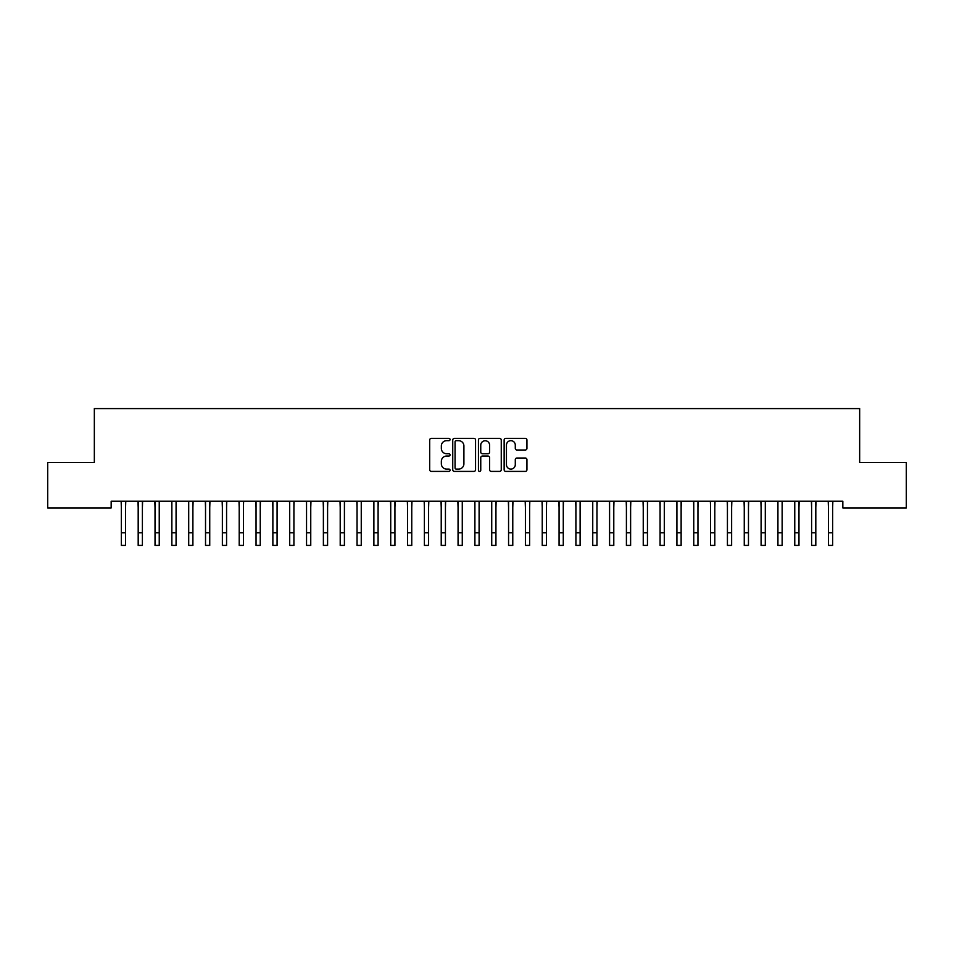 <?xml version="1.0" encoding="UTF-8"?>
<svg xmlns="http://www.w3.org/2000/svg" width="954" height="954" viewBox="0 0 954 954"><rect width="100%" height="100%" fill="white"/><g stroke="black" fill="none" stroke-linecap="round" stroke-linejoin="round"><path stroke-width="1.43" d="M450.061 439.52A1.157 1.157 0 0 0 448.905 438.363L431.351 438.363A1.658 1.658 0 0 0 429.694 440.009L429.694 469.762A1.658 1.658 0 0 0 431.351 471.407L448.905 471.407A1.157 1.157 0 0 0 450.061 470.25A1.157 1.157 0 0 0 448.905 469.094L446.639 469.094A5.283 5.283 0 0 1 441.344 463.811L441.344 461.331A5.283 5.283 0 0 1 446.639 456.048L448.905 456.048A1.157 1.157 0 0 0 450.061 454.891A1.157 1.157 0 0 0 448.905 453.734L446.639 453.734A5.283 5.283 0 0 1 441.344 448.44L441.344 445.959A5.283 5.283 0 0 1 446.639 440.676L448.905 440.676A1.157 1.157 0 0 0 450.061 439.52M525.296 450.014A1.658 1.658 0 0 0 526.942 448.356L526.942 440.009A1.658 1.658 0 0 0 525.296 438.363L505.799 438.363A1.658 1.658 0 0 0 504.141 440.009L504.141 469.762A1.658 1.658 0 0 0 505.799 471.407L525.296 471.407A1.658 1.658 0 0 0 526.942 469.762L526.942 459.685A1.658 1.658 0 0 0 525.296 458.027L516.949 458.027A1.658 1.658 0 0 0 515.291 459.685L515.291 464.681A4.424 4.424 0 0 1 510.879 469.094A4.424 4.424 0 0 1 506.455 464.681L506.455 445.101A4.424 4.424 0 0 1 510.879 440.676A4.424 4.424 0 0 1 515.291 445.101L515.291 448.356A1.658 1.658 0 0 0 516.949 450.014L525.296 450.014M842.835 501.184L111.165 501.184L111.165 507.922L47.7 507.922L47.7 462.463L94.339 462.463L94.339 408.586L859.661 408.586L859.661 462.463L906.3 462.463L906.3 507.922L842.835 507.922L842.835 501.184M475.557 440.009A1.658 1.658 0 0 0 473.899 438.363L454.402 438.363A1.658 1.658 0 0 0 452.745 440.009L452.745 469.762A1.658 1.658 0 0 0 454.402 471.407L473.899 471.407A1.658 1.658 0 0 0 475.557 469.762L475.557 440.009M480.101 438.363L499.598 438.363A1.658 1.658 0 0 1 501.255 440.009L501.255 469.762A1.658 1.658 0 0 1 499.598 471.407L491.25 471.407A1.658 1.658 0 0 1 489.605 469.762L489.605 457.693A1.658 1.658 0 0 0 487.947 456.048L482.414 456.048A1.658 1.658 0 0 0 480.756 457.693L480.756 470.25A1.157 1.157 0 0 1 479.6 471.407A1.157 1.157 0 0 1 478.443 470.25L478.443 440.009A1.658 1.658 0 0 1 480.101 438.363M456.215 440.676A1.157 1.157 0 0 0 455.058 441.833L455.058 467.937A1.157 1.157 0 0 0 456.215 469.094L458.612 469.094A5.283 5.283 0 0 0 463.906 463.811L463.906 445.959A5.283 5.283 0 0 0 458.612 440.676L456.215 440.676M489.605 445.184A4.424 4.424 0 0 0 485.181 440.76A4.424 4.424 0 0 0 480.756 445.184L480.756 452.077A1.658 1.658 0 0 0 482.414 453.734L487.947 453.734A1.658 1.658 0 0 0 489.605 452.077L489.605 445.184M125.558 507.528L125.773 501.184M121.349 507.528L121.146 501.184M121.349 545.414L125.558 545.414L121.349 545.414L121.349 501.709M125.558 545.414L125.558 501.709M142.396 507.528L142.611 501.184M138.187 507.528L137.972 501.184M159.235 507.528L159.449 501.184M155.025 507.528L154.81 501.184M138.187 545.414L142.396 545.414L138.187 545.414L138.187 501.709M142.396 545.414L142.396 501.709M155.025 545.414L159.235 545.414L155.025 545.414L155.025 501.709M159.235 545.414L159.235 501.709M176.073 507.528L176.287 501.184M171.863 507.528L171.648 501.184M192.899 507.528L193.113 501.184M188.701 507.528L188.487 501.184M171.863 545.414L176.073 545.414L171.863 545.414L171.863 501.709M176.073 545.414L176.073 501.709M188.701 545.414L192.899 545.414L188.701 545.414L188.701 501.709M192.899 545.414L192.899 501.709M209.737 507.528L209.952 501.184M205.527 507.528L205.313 501.184M205.527 545.414L209.737 545.414L205.527 545.414L205.527 501.709M209.737 545.414L209.737 501.709M226.575 507.528L226.79 501.184M222.365 507.528L222.151 501.184M222.365 545.414L226.575 545.414L222.365 545.414L222.365 501.709M226.575 545.414L226.575 501.709M243.413 507.528L243.628 501.184M239.204 507.528L238.989 501.184M239.204 545.414L243.413 545.414L239.204 545.414L239.204 501.709M243.413 545.414L243.413 501.709M260.251 507.528L260.454 501.184M256.042 507.528L255.827 501.184M256.042 545.414L260.251 545.414L256.042 545.414L256.042 501.709M260.251 545.414L260.251 501.709M277.077 507.528L277.292 501.184M272.868 507.528L272.653 501.184M272.868 545.414L277.077 545.414L272.868 545.414L272.868 501.709M277.077 545.414L277.077 501.709M293.915 507.528L294.13 501.184M289.706 507.528L289.491 501.184M289.706 545.414L293.915 545.414L289.706 545.414L289.706 501.709M293.915 545.414L293.915 501.709M310.754 507.528L310.968 501.184M306.544 507.528L306.329 501.184M306.544 545.414L310.754 545.414L306.544 545.414L306.544 501.709M310.754 545.414L310.754 501.709M327.592 507.528L327.794 501.184M323.382 507.528L323.167 501.184M323.382 545.414L327.592 545.414L323.382 545.414L323.382 501.709M327.592 545.414L327.592 501.709M344.418 507.528L344.632 501.184M340.208 507.528L340.006 501.184M340.208 545.414L344.418 545.414L340.208 545.414L340.208 501.709M344.418 545.414L344.418 501.709M361.256 507.528L361.471 501.184M357.046 507.528L356.832 501.184M357.046 545.414L361.256 545.414L357.046 545.414L357.046 501.709M361.256 545.414L361.256 501.709M378.094 507.528L378.309 501.184M373.885 507.528L373.67 501.184M373.885 545.414L378.094 545.414L373.885 545.414L373.885 501.709M378.094 545.414L378.094 501.709M394.932 507.528L395.147 501.184M390.723 507.528L390.508 501.184M390.723 545.414L394.932 545.414L390.723 545.414L390.723 501.709M394.932 545.414L394.932 501.709M411.758 507.528L411.973 501.184M407.549 507.528L407.346 501.184M407.549 545.414L411.758 545.414L407.549 545.414L407.549 501.709M411.758 545.414L411.758 501.709M428.596 507.528L428.811 501.184M424.387 507.528L424.172 501.184M424.387 545.414L428.596 545.414L424.387 545.414L424.387 501.709M428.596 545.414L428.596 501.709M445.435 507.528L445.649 501.184M441.225 507.528L441.01 501.184M441.225 545.414L445.435 545.414L441.225 545.414L441.225 501.709M445.435 545.414L445.435 501.709M462.273 507.528L462.487 501.184M458.063 507.528L457.848 501.184M458.063 545.414L462.273 545.414L458.063 545.414L458.063 501.709M462.273 545.414L462.273 501.709M479.099 507.528L479.313 501.184M474.901 507.528L474.687 501.184M474.901 545.414L479.099 545.414L474.901 545.414L474.901 501.709M479.099 545.414L479.099 501.709M495.937 507.528L496.152 501.184M491.727 507.528L491.513 501.184M491.727 545.414L495.937 545.414L491.727 545.414L491.727 501.709M495.937 545.414L495.937 501.709M512.775 507.528L512.99 501.184M508.565 507.528L508.351 501.184M529.613 507.528L529.828 501.184M525.404 507.528L525.189 501.184M546.451 507.528L546.654 501.184M542.242 507.528L542.027 501.184M563.277 507.528L563.492 501.184M559.068 507.528L558.853 501.184M580.115 507.528L580.33 501.184M575.906 507.528L575.691 501.184M596.954 507.528L597.168 501.184M592.744 507.528L592.529 501.184M613.792 507.528L613.994 501.184M609.582 507.528L609.367 501.184M508.565 545.414L512.775 545.414L508.565 545.414L508.565 501.709M512.775 545.414L512.775 501.709M525.404 545.414L529.613 545.414L525.404 545.414L525.404 501.709M529.613 545.414L529.613 501.709M542.242 545.414L546.451 545.414L542.242 545.414L542.242 501.709M546.451 545.414L546.451 501.709M559.068 545.414L563.277 545.414L559.068 545.414L559.068 501.709M563.277 545.414L563.277 501.709M575.906 545.414L580.115 545.414L575.906 545.414L575.906 501.709M580.115 545.414L580.115 501.709M592.744 545.414L596.954 545.414L592.744 545.414L592.744 501.709M596.954 545.414L596.954 501.709M609.582 545.414L613.792 545.414L609.582 545.414L609.582 501.709M613.792 545.414L613.792 501.709M630.618 507.528L630.832 501.184M626.408 507.528L626.206 501.184M626.408 545.414L630.618 545.414L626.408 545.414L626.408 501.709M630.618 545.414L630.618 501.709M647.456 507.528L647.671 501.184M643.246 507.528L643.032 501.184M643.246 545.414L647.456 545.414L643.246 545.414L643.246 501.709M647.456 545.414L647.456 501.709M664.294 507.528L664.509 501.184M660.085 507.528L659.87 501.184M660.085 545.414L664.294 545.414L660.085 545.414L660.085 501.709M664.294 545.414L664.294 501.709M681.132 507.528L681.347 501.184M676.923 507.528L676.708 501.184M676.923 545.414L681.132 545.414L676.923 545.414L676.923 501.709M681.132 545.414L681.132 501.709M697.958 507.528L698.173 501.184M693.749 507.528L693.546 501.184M693.749 545.414L697.958 545.414L693.749 545.414L693.749 501.709M697.958 545.414L697.958 501.709M714.796 507.528L715.011 501.184M710.587 507.528L710.372 501.184M710.587 545.414L714.796 545.414L710.587 545.414L710.587 501.709M714.796 545.414L714.796 501.709M731.635 507.528L731.849 501.184M727.425 507.528L727.21 501.184M727.425 545.414L731.635 545.414L727.425 545.414L727.425 501.709M731.635 545.414L731.635 501.709M748.473 507.528L748.687 501.184M744.263 507.528L744.048 501.184M744.263 545.414L748.473 545.414L744.263 545.414L744.263 501.709M748.473 545.414L748.473 501.709M765.299 507.528L765.513 501.184M761.101 507.528L760.887 501.184M761.101 545.414L765.299 545.414L761.101 545.414L761.101 501.709M765.299 545.414L765.299 501.709M782.137 507.528L782.352 501.184M777.927 507.528L777.713 501.184M777.927 545.414L782.137 545.414L777.927 545.414L777.927 501.709M782.137 545.414L782.137 501.709M798.975 507.528L799.19 501.184M794.765 507.528L794.551 501.184M794.765 545.414L798.975 545.414L794.765 545.414L794.765 501.709M798.975 545.414L798.975 501.709M815.813 507.528L816.028 501.184M811.604 507.528L811.389 501.184M811.604 545.414L815.813 545.414L811.604 545.414L811.604 501.709M815.813 545.414L815.813 501.709M832.651 507.528L832.854 501.184M828.442 507.528L828.227 501.184M828.442 545.414L832.651 545.414L828.442 545.414L828.442 501.709M832.651 545.414L832.651 501.709M121.349 532.785L125.558 532.785M138.187 532.785L142.396 532.785M155.025 532.785L159.235 532.785M171.863 532.785L176.073 532.785M188.701 532.785L192.899 532.785M205.527 532.785L209.737 532.785M222.365 532.785L226.575 532.785M239.204 532.785L243.413 532.785M256.042 532.785L260.251 532.785M272.868 532.785L277.077 532.785M289.706 532.785L293.915 532.785M306.544 532.785L310.754 532.785M323.382 532.785L327.592 532.785M340.208 532.785L344.418 532.785M357.046 532.785L361.256 532.785M373.885 532.785L378.094 532.785M390.723 532.785L394.932 532.785M407.549 532.785L411.758 532.785M424.387 532.785L428.596 532.785M441.225 532.785L445.435 532.785M458.063 532.785L462.273 532.785M474.901 532.785L479.099 532.785M491.727 532.785L495.937 532.785M508.565 532.785L512.775 532.785M525.404 532.785L529.613 532.785M542.242 532.785L546.451 532.785M559.068 532.785L563.277 532.785M575.906 532.785L580.115 532.785M592.744 532.785L596.954 532.785M609.582 532.785L613.792 532.785M626.408 532.785L630.618 532.785M643.246 532.785L647.456 532.785M660.085 532.785L664.294 532.785M676.923 532.785L681.132 532.785M693.749 532.785L697.958 532.785M710.587 532.785L714.796 532.785M727.425 532.785L731.635 532.785M744.263 532.785L748.473 532.785M761.101 532.785L765.299 532.785M777.927 532.785L782.137 532.785M794.765 532.785L798.975 532.785M811.604 532.785L815.813 532.785M828.442 532.785L832.651 532.785"/></g></svg>
